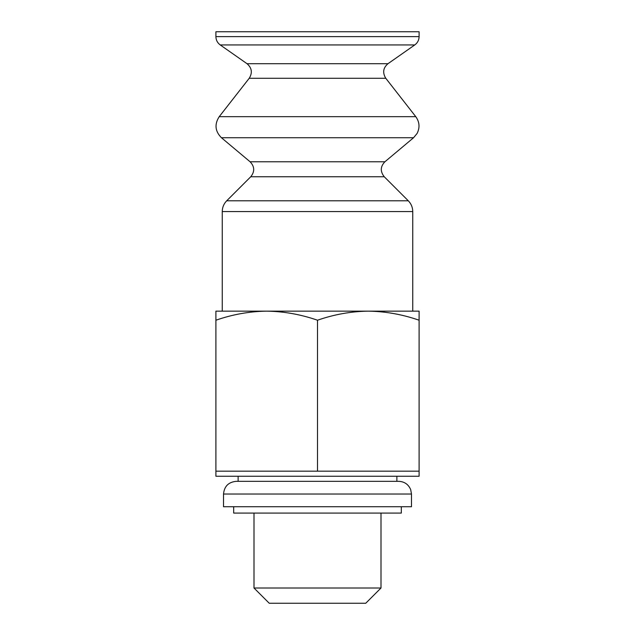 <?xml version="1.0" encoding="UTF-8"?>
<svg xmlns="http://www.w3.org/2000/svg" width="635" height="635" viewBox="0 0 635 635"><rect width="100%" height="100%" fill="white"/><g stroke="black" fill="none" stroke-linecap="round" stroke-linejoin="round"><path stroke-width="0.95" d="M215.9 471.17L215.9 476.25L419.1 476.25L419.1 471.17L215.9 471.17L215.9 311.15L419.1 311.15L419.1 320.223C402.503 314.436 385.564 311.412 368.3 311.15L412.75 311.15L412.75 211.566C412.686 207.383 411.202 203.787 408.289 200.787L226.711 200.787C223.798 203.787 222.313 207.383 222.25 211.566L412.75 211.566M215.9 320.223C232.489 314.428 249.42 311.404 266.7 311.15C283.964 311.412 300.903 314.436 317.5 320.223C334.089 314.428 351.02 311.404 368.3 311.15M222.25 311.15L222.25 211.566M215.9 36.624L419.1 36.624L419.1 31.75L215.9 31.75L215.9 36.624C215.987 40.1 217.432 42.87 220.234 44.942L247.031 63.706C251.897 67.953 252.627 72.811 249.214 78.288L219.218 116.673C214.328 124.285 215.067 131.302 221.432 137.732L250.103 161.782C254.667 166.584 254.889 171.569 250.754 176.752L226.711 200.787M317.5 471.17L317.5 320.223M419.1 471.17L419.1 320.223M381 588.01L254 588.01L269.24 603.25L365.76 603.25L381 588.01L381 513.08M254 588.01L254 513.08M233.68 506.73L233.68 513.08L401.32 513.08L401.32 506.73M238.125 481.33L238.125 476.25M236.22 481.33L398.78 481.33C404.479 481.616 408.456 484.386 410.694 489.633L411.48 494.03L223.52 494.03C224.274 486.315 228.505 482.084 236.22 481.33M223.52 494.03L223.52 506.73L411.48 506.73L411.48 494.03M250.754 176.752L384.246 176.752L408.289 200.787M250.103 161.782L384.897 161.782C380.333 166.497 380.119 171.49 384.246 176.752M221.432 137.732L413.568 137.732L417.116 133.413C420.013 127.571 419.56 121.991 415.782 116.673L219.218 116.673M249.214 78.288L385.786 78.288L415.782 116.673M247.031 63.706L387.969 63.706C383.111 67.866 382.389 72.723 385.786 78.288M220.234 44.942L414.766 44.942C417.568 42.87 419.013 40.1 419.1 36.624M384.897 161.782L413.568 137.732M387.969 63.706L414.766 44.942M396.875 481.33L396.875 476.25"/></g></svg>
